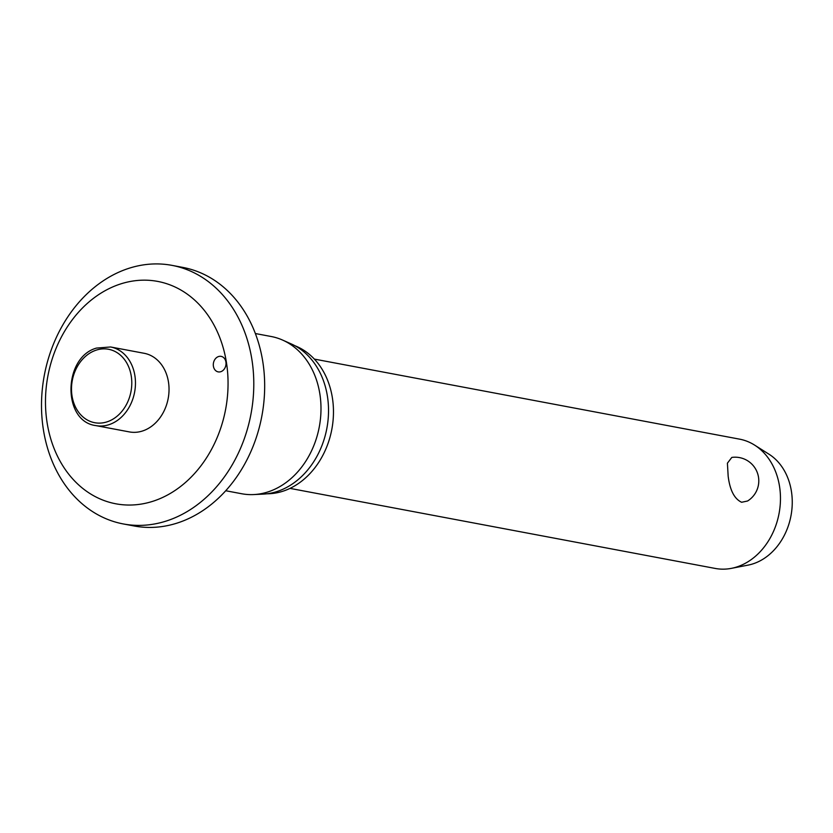 <?xml version="1.0" encoding="UTF-8"?>
<svg xmlns="http://www.w3.org/2000/svg" width="833" height="833" viewBox="0 0 833 833"><rect width="100%" height="100%" fill="white"/><g stroke="black" fill="none" stroke-linecap="round" stroke-linejoin="round"><path stroke-width="1.25" d="M47.21 423.383A113.142 90.422 -79.3 0 0 154.48 500.748A113.142 90.422 -79.3 0 0 226.326 361.834A113.142 90.422 -79.3 0 0 119.057 284.459A113.142 90.422 -79.3 0 0 47.21 423.383M43.514 430.442A131.562 105.145 -79.3 0 0 123.305 523.947A131.562 105.145 -79.3 0 0 251.785 358.867A131.562 105.145 -79.3 0 0 171.983 265.363A131.562 105.145 -79.3 0 0 43.514 430.442M123.305 523.947L134.186 525.987A131.562 105.145 -79.3 0 0 262.666 360.918A131.562 105.145 -79.3 0 0 182.864 267.414L171.983 265.363M225.764 490.752L241.653 493.74A79.989 63.922 -79.3 0 0 253.648 494.573A79.989 63.922 -79.3 0 0 319.768 393.374A79.989 63.922 -79.3 0 0 282.72 340.124A79.989 63.922 -79.3 0 0 271.246 336.522L255.367 333.533M253.648 494.573L263.051 494.125A77.771 62.152 -79.3 0 0 327.338 395.737A77.771 62.152 -79.3 0 0 291.321 343.956L282.72 340.124M266.997 493.782A76.188 60.892 -79.3 0 0 332.305 397.341A76.188 60.892 -79.3 0 0 294.872 345.716M213.415 366.27A7.893 6.31 100.7 0 1 221.12 356.368A7.893 6.31 100.7 0 1 225.91 361.97A7.893 6.31 100.7 0 1 218.204 371.882A7.893 6.31 100.7 0 1 213.415 366.27M110.591 346.976L144.171 353.296A39.994 31.966 100.7 0 1 168.422 381.722A39.994 31.966 100.7 0 1 129.365 431.911L95.795 425.59A39.994 31.966 -79.3 0 0 109.456 424.518A39.994 31.966 -79.3 0 0 134.852 375.402A39.994 31.966 -79.3 0 0 110.591 346.976L96.493 348.079C63.058 357.284 62.152 421.436 95.795 425.59M290.019 488.388L715.224 568.439A65.776 52.573 -79.3 0 0 731.405 568.356A65.776 52.573 -79.3 0 0 779.459 485.899A65.776 52.573 -79.3 0 0 754.604 445.103A65.776 52.573 -79.3 0 0 739.558 439.147L314.353 359.096M728.167 476.247L727.407 463.179L731.811 457.421A23.678 23.678 0 0 1 747.565 501.008L741.609 502.268C734.414 498.925 729.927 490.241 728.167 476.247M731.405 568.356L748.096 565.118A59.205 47.314 -79.3 0 0 791.35 490.908A59.205 47.314 -79.3 0 0 768.974 454.193L754.604 445.103M131.218 375.829A37.36 29.863 -79.3 0 0 95.795 350.276A37.36 29.863 -79.3 0 0 72.065 396.154A37.36 29.863 -79.3 0 0 107.488 421.706A37.36 29.863 -79.3 0 0 131.218 375.829"/></g></svg>
